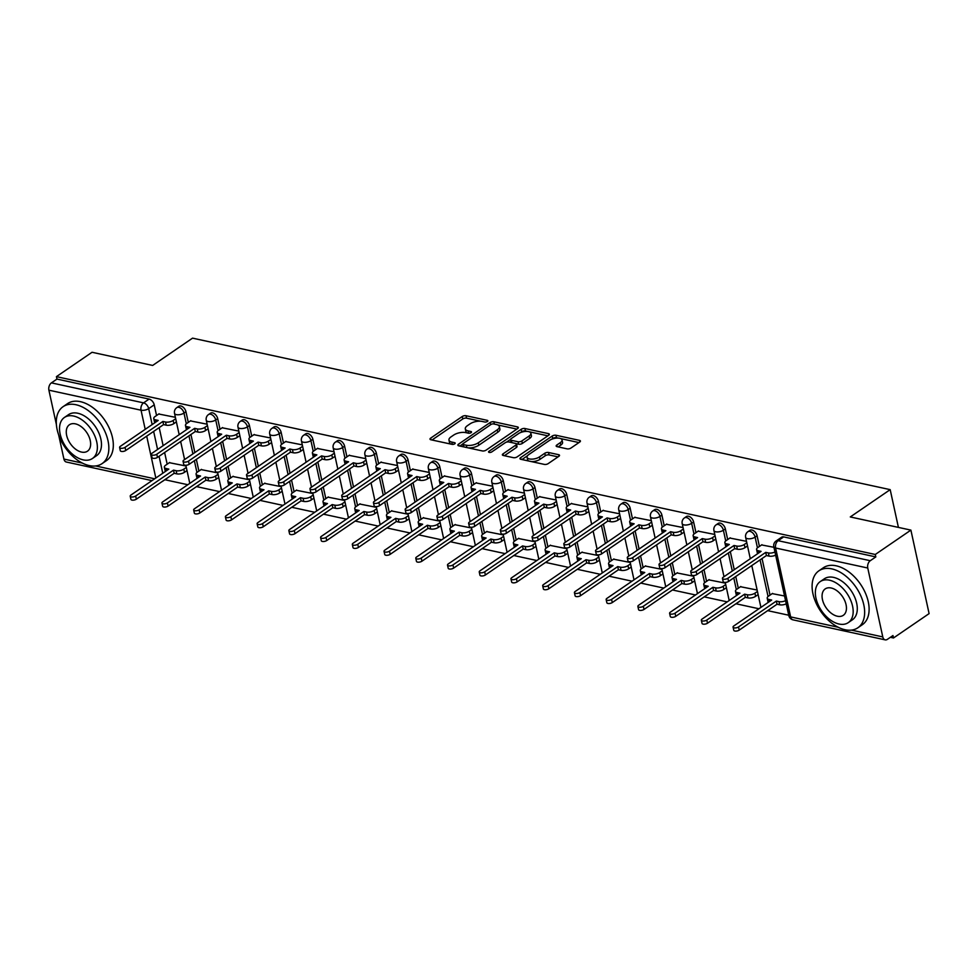 <?xml version="1.0" encoding="UTF-8"?>
<svg xmlns="http://www.w3.org/2000/svg" width="978" height="978" viewBox="0 0 978 978"><rect width="100%" height="100%" fill="white"/><g stroke="black" fill="none" stroke-linecap="round" stroke-linejoin="round"><path stroke-width="1.47" d="M487.399 421.481A1.895 0.819 -12.3 0 0 487.863 420.772A1.895 0.819 -12.3 0 0 487.24 420.344L466.029 415.736A2.714 1.161 -12.3 0 0 462.276 416.494L430.662 438.132A2.714 1.161 -12.3 0 0 430.014 439.146A2.714 1.161 -12.3 0 0 430.895 439.77L452.117 444.367A1.895 0.819 -12.3 0 0 454.733 443.829A1.895 0.819 -12.3 0 0 455.198 443.132A1.895 0.819 -12.3 0 0 454.574 442.692L451.824 442.093A8.668 3.729 -12.3 0 1 448.975 440.1A8.668 3.729 -12.3 0 1 451.054 436.86L453.694 435.063A8.668 3.729 -12.3 0 1 465.699 432.606L468.45 433.193A1.895 0.819 -12.3 0 0 471.066 432.655A1.895 0.819 -12.3 0 0 471.53 431.946A1.895 0.819 -12.3 0 0 470.907 431.518L468.156 430.919A8.668 3.729 -12.3 0 1 465.308 428.914A8.668 3.729 -12.3 0 1 467.386 425.687L470.027 423.877A8.668 3.729 -12.3 0 1 482.032 421.42L484.782 422.019A1.895 0.819 -12.3 0 0 487.399 421.481M567.142 448.853A2.714 1.161 -12.3 0 0 570.895 448.083L579.758 442.019A2.714 1.161 -12.3 0 0 580.406 441.005A2.714 1.161 -12.3 0 0 579.526 440.381L555.969 435.259A2.714 1.161 -12.3 0 0 552.215 436.029L520.602 457.667A2.714 1.161 -12.3 0 0 519.954 458.67A2.714 1.161 -12.3 0 0 520.834 459.293L544.391 464.416A2.714 1.161 -12.3 0 0 548.145 463.645L558.866 456.31A2.714 1.161 -12.3 0 0 559.514 455.308A2.714 1.161 -12.3 0 0 558.621 454.684L548.536 452.496A2.714 1.161 -12.3 0 0 544.783 453.254L539.477 456.897A7.249 3.117 -12.3 0 1 531.934 459.147A7.249 3.117 -12.3 0 1 527.056 457.276A7.249 3.117 -12.3 0 1 528.792 454.574L549.599 440.332A7.249 3.117 -12.3 0 1 557.142 438.083A7.249 3.117 -12.3 0 1 562.032 439.953A7.249 3.117 -12.3 0 1 560.284 442.655L556.812 445.027A2.714 1.161 -12.3 0 0 556.164 446.041A2.714 1.161 -12.3 0 0 557.057 446.665L567.142 448.853M56.431 376.64L92.042 352.276L152.654 365.442L192.544 338.144L890.188 489.648L850.285 516.946L910.897 530.113L875.286 554.477L56.431 376.64L56.968 379.073L51.418 382.875L143.558 402.875A5.526 3.423 55.6 0 1 148.68 408.633L152.152 424.574M517.668 428.535A2.714 1.161 -12.3 0 0 518.328 427.52A2.714 1.161 -12.3 0 0 517.435 426.897L493.878 421.775A2.714 1.161 -12.3 0 0 490.125 422.545L458.511 444.183A2.714 1.161 -12.3 0 0 457.863 445.186A2.714 1.161 -12.3 0 0 458.755 445.809L482.313 450.931A2.714 1.161 -12.3 0 0 486.066 450.161L517.668 428.535M524.917 428.523L548.475 433.633A2.714 1.161 -12.3 0 1 549.367 434.269A2.714 1.161 -12.3 0 1 548.719 435.271L517.105 456.909A2.714 1.161 -12.3 0 1 513.352 457.667L503.267 455.479A2.714 1.161 -12.3 0 1 502.374 454.856A2.714 1.161 -12.3 0 1 503.034 453.853L515.846 445.076A2.714 1.161 -12.3 0 0 516.506 444.061A2.714 1.161 -12.3 0 0 515.614 443.437L508.927 441.983A2.714 1.161 -12.3 0 0 505.174 442.753L491.824 451.885A1.895 0.819 -12.3 0 1 489.856 452.472A1.895 0.819 -12.3 0 1 488.572 451.995A1.895 0.819 -12.3 0 1 489.024 451.286L521.164 429.293A2.714 1.161 -12.3 0 1 524.917 428.523L525.455 430.956L527.924 431.494M910.897 530.113L929.1 613.609L893.501 637.974L890.396 637.301M164.891 479.733L187.825 484.721M196.541 486.604L219.549 491.604M228.265 493.499L251.285 498.499M259.989 500.394L283.009 505.394M291.725 507.276L314.745 512.276M323.449 514.171L346.469 519.171M355.185 521.066L378.193 526.066M386.909 527.949L409.929 532.949M418.645 534.844L441.653 539.844M450.369 541.739L473.389 546.739M482.093 548.634L505.113 553.621M513.829 555.516L536.849 560.516M545.553 562.411L568.573 567.411M577.289 569.306L600.296 574.294M609.013 576.189L632.032 581.189M640.749 583.084L663.756 588.084M672.473 589.978L695.492 594.966M704.197 596.861L727.216 601.861M735.933 603.756L758.952 608.756M767.657 610.651L788.733 615.223M875.286 554.477L875.823 556.91L870.273 560.712A5.526 3.631 102.3 0 0 867.755 568.022L882.779 636.91A5.526 3.631 102.3 0 0 885.188 639.856A5.526 3.631 102.3 0 0 887.413 639.331L892.963 635.541L893.501 637.974M56.968 379.073L149.096 399.085A5.526 3.423 55.6 0 1 154.231 404.831L156.553 415.516M159.194 427.606L163.13 445.662M164.622 452.496L167.177 464.195M151.993 480.626L66.333 462.019A5.526 3.631 -77.7 0 1 63.925 459.073L58.656 434.904M56.382 424.513L48.9 390.185A5.526 3.631 -77.7 0 1 51.418 382.875M207.116 424.207L190.478 420.907M217.739 472.887L201.089 469.587M238.852 431.102L222.202 427.789M249.463 479.782L232.825 476.482M270.576 437.985L253.938 434.684M281.187 486.677L264.549 483.364M302.312 444.88L285.662 441.579M312.923 493.56L296.285 490.259M334.036 451.775L317.398 448.462M344.647 500.455L328.009 497.154M365.76 458.658L349.122 455.357M376.383 507.35L359.745 504.037M397.496 465.552L380.858 462.252M408.107 514.232L391.469 510.932M429.22 472.447L412.582 469.134M439.843 521.127L423.193 517.827M460.956 479.33L444.305 476.029M471.567 528.022L454.929 524.709M492.68 486.225L476.041 482.924M503.291 534.917L486.653 531.604M524.416 493.12L507.765 489.807M535.027 541.8L518.389 538.499M556.14 500.002L539.501 496.702M566.751 548.695L550.113 545.382M587.864 506.897L571.225 503.597M598.487 555.59L581.849 552.277M619.6 513.792L602.961 510.479M630.211 562.472L613.573 559.171M651.324 520.675L634.685 517.374M661.947 569.367L645.297 566.054M683.06 527.57L666.421 524.269M693.671 576.262L677.033 572.949M714.784 534.465L698.145 531.152M725.407 583.145L708.757 579.844M746.52 541.347L729.869 538.047M757.131 590.04L740.493 586.727M773.928 547.301L761.605 544.942M784.539 595.993L772.217 593.622M757.082 535.761L755.114 537.105A5.526 3.423 55.6 0 0 752.045 532.362A5.526 3.423 55.6 0 0 747.925 531.665L749.894 530.32A5.526 3.423 -124.4 0 1 754.014 531.017A5.526 3.423 -124.4 0 1 757.082 535.761L759.417 546.433M762.045 558.536L770.028 595.125M725.358 528.878L723.39 530.223A5.526 3.423 55.6 0 0 720.321 525.467A5.526 3.423 55.6 0 0 716.202 524.783L718.17 523.438A5.526 3.423 -124.4 0 1 722.29 524.122A5.526 3.423 -124.4 0 1 725.358 528.878L727.681 539.55M730.321 551.641L734.258 569.697M735.749 576.531L738.292 588.23M693.622 521.983L691.654 523.328A5.526 3.423 55.6 0 0 688.585 518.584A5.526 3.423 55.6 0 0 684.478 517.888L686.446 516.543A5.526 3.423 -124.4 0 1 690.554 517.24A5.526 3.423 -124.4 0 1 693.622 521.983L695.957 532.655M698.585 544.758L702.522 562.815M704.013 569.648L706.568 581.335M661.898 515.088L659.93 516.433A5.526 3.423 55.6 0 0 656.861 511.69A5.526 3.423 55.6 0 0 652.742 510.993L654.71 509.648A5.526 3.423 -124.4 0 1 658.83 510.345A5.526 3.423 -124.4 0 1 661.898 515.088L664.221 525.761M666.862 537.863L670.798 555.92M672.289 562.753L674.844 574.453M630.162 508.193L628.194 509.55A5.526 3.423 55.6 0 0 625.125 504.795A5.526 3.423 55.6 0 0 621.018 504.11L622.986 502.765A5.526 3.423 -124.4 0 1 627.094 503.45A5.526 3.423 -124.4 0 1 630.162 508.193L632.497 518.878M635.138 530.968L639.074 549.025M640.553 555.859L643.108 567.558M598.438 501.311L596.47 502.655A5.526 3.423 55.6 0 0 593.401 497.912A5.526 3.423 55.6 0 0 589.282 497.215L591.25 495.87A5.526 3.423 -124.4 0 1 595.37 496.567A5.526 3.423 -124.4 0 1 598.438 501.311L600.761 511.983M603.402 524.086L607.338 542.13M608.829 548.976L611.384 560.663M566.714 494.416L564.746 495.76A5.526 3.423 55.6 0 0 561.678 491.017A5.526 3.423 55.6 0 0 557.558 490.32L559.526 488.976A5.526 3.423 -124.4 0 1 563.646 489.672A5.526 3.423 -124.4 0 1 566.714 494.416L569.037 505.088M571.678 517.191L575.614 535.247M577.106 542.081L579.648 553.78M534.978 487.521L533.01 488.878A5.526 3.423 55.6 0 0 529.942 484.122A5.526 3.423 55.6 0 0 525.822 483.438L527.79 482.093A5.526 3.423 -124.4 0 1 531.91 482.777A5.526 3.423 -124.4 0 1 534.978 487.521L537.301 498.205M539.942 510.296L543.878 528.352M545.369 535.186L547.924 546.885M503.254 480.638L501.286 481.983A5.526 3.423 55.6 0 0 498.218 477.24A5.526 3.423 55.6 0 0 494.098 476.543L496.066 475.198A5.526 3.423 -124.4 0 1 500.186 475.883A5.526 3.423 -124.4 0 1 503.254 480.638L505.577 491.311M508.218 503.413L512.154 521.457M513.646 528.291L516.188 539.99M471.518 473.743L469.55 475.088A5.526 3.423 55.6 0 0 466.482 470.345A5.526 3.423 55.6 0 0 462.362 469.648L464.33 468.303A5.526 3.423 -124.4 0 1 468.45 469A5.526 3.423 -124.4 0 1 471.518 473.743L473.853 484.416M476.482 496.518L480.418 514.575M481.909 521.408L484.465 533.108M439.794 466.848L437.826 468.205A5.526 3.423 55.6 0 0 434.758 463.45A5.526 3.423 55.6 0 0 430.638 462.765L432.606 461.408A5.526 3.423 -124.4 0 1 436.726 462.105A5.526 3.423 -124.4 0 1 439.794 466.848L442.117 477.533M444.758 489.623L448.694 507.68M450.186 514.514L452.741 526.213M408.058 459.966L406.09 461.31A5.526 3.423 55.6 0 0 403.022 456.567A5.526 3.423 55.6 0 0 398.914 455.87L400.882 454.525A5.526 3.423 -124.4 0 1 404.99 455.21A5.526 3.423 -124.4 0 1 408.058 459.966L410.393 470.638M413.034 482.741L416.97 500.785M418.45 507.619L421.005 519.318M376.334 453.071L374.366 454.415A5.526 3.423 55.6 0 0 371.298 449.672A5.526 3.423 55.6 0 0 367.178 448.975L369.146 447.631A5.526 3.423 -124.4 0 1 373.266 448.327A5.526 3.423 -124.4 0 1 376.334 453.071L378.657 463.743M381.298 475.846L385.234 493.902M386.726 500.736L389.281 512.435M344.611 446.176L342.642 447.533A5.526 3.423 55.6 0 0 339.574 442.777A5.526 3.423 55.6 0 0 335.454 442.093L337.422 440.736A5.526 3.423 -124.4 0 1 341.542 441.433A5.526 3.423 -124.4 0 1 344.611 446.176L346.933 456.86M349.574 468.951L353.51 487.007M355.002 493.841L357.545 505.54M312.874 439.293L310.906 440.638A5.526 3.423 55.6 0 0 307.838 435.895A5.526 3.423 55.6 0 0 303.718 435.198L305.686 433.853A5.526 3.423 -124.4 0 1 309.806 434.538A5.526 3.423 -124.4 0 1 312.874 439.293L315.197 449.966M317.838 462.068L321.774 480.112M323.266 486.946L325.821 498.646M281.151 432.398L279.182 433.743A5.526 3.423 55.6 0 0 276.114 429A5.526 3.423 55.6 0 0 271.994 428.303L273.962 426.958A5.526 3.423 -124.4 0 1 278.082 427.655A5.526 3.423 -124.4 0 1 281.151 432.398L283.473 443.071M286.114 455.173L290.05 473.23M291.542 480.064L294.085 491.763M249.414 425.503L247.446 426.86A5.526 3.423 55.6 0 0 244.378 422.105A5.526 3.423 55.6 0 0 240.258 421.42L242.226 420.063A5.526 3.423 -124.4 0 1 246.346 420.76A5.526 3.423 -124.4 0 1 249.414 425.503L251.749 436.188M254.378 448.279L258.314 466.335M259.806 473.169L262.361 484.868M217.691 418.621L215.722 419.965A5.526 3.423 55.6 0 0 212.654 415.222A5.526 3.423 55.6 0 0 208.534 414.525L210.502 413.181A5.526 3.423 -124.4 0 1 214.622 413.865A5.526 3.423 -124.4 0 1 217.691 418.621L220.013 429.293M222.654 441.396L226.59 459.44M228.082 466.274L230.625 477.973M185.954 411.726L183.986 413.071A5.526 3.423 55.6 0 0 180.918 408.327A5.526 3.423 55.6 0 0 176.81 407.63L178.778 406.286A5.526 3.423 -124.4 0 1 182.886 406.982A5.526 3.423 -124.4 0 1 185.954 411.726L188.289 422.398M190.918 434.501L194.867 452.557M196.346 459.391L198.901 471.09M890.188 489.648L898.415 527.399M175.392 417.313L158.754 414.012M186.003 466.005L169.365 462.692M769.564 609.343A5.526 3.423 55.6 0 1 769.185 609.673L771.153 608.328A5.526 3.423 -124.4 0 0 771.532 607.998M737.84 602.448A5.526 3.423 55.6 0 1 737.461 602.778L739.429 601.433A5.526 3.423 -124.4 0 0 739.808 601.103M706.104 595.565A5.526 3.423 55.6 0 1 705.725 595.895L707.693 594.551A5.526 3.423 -124.4 0 0 708.072 594.221M674.38 588.67A5.526 3.423 55.6 0 1 674.001 589L675.969 587.656A5.526 3.423 -124.4 0 0 676.348 587.326M642.644 581.776A5.526 3.423 55.6 0 1 642.265 582.106L644.233 580.761A5.526 3.423 -124.4 0 0 644.612 580.431M610.92 574.893A5.526 3.423 55.6 0 1 610.541 575.223L612.509 573.878A5.526 3.423 -124.4 0 0 612.888 573.548M579.184 567.998A5.526 3.423 55.6 0 1 578.817 568.328L580.785 566.983A5.526 3.423 -124.4 0 0 581.152 566.653M547.46 561.103A5.526 3.423 55.6 0 1 547.081 561.433L549.049 560.088A5.526 3.423 -124.4 0 0 549.428 559.758M515.736 554.22A5.526 3.423 55.6 0 1 515.357 554.55L517.325 553.193A5.526 3.423 -124.4 0 0 517.704 552.876M484 547.325A5.526 3.423 55.6 0 1 483.621 547.656L485.589 546.311A5.526 3.423 -124.4 0 0 485.968 545.981M452.276 540.431A5.526 3.423 55.6 0 1 451.897 540.761L453.865 539.416A5.526 3.423 -124.4 0 0 454.244 539.086M420.54 533.548A5.526 3.423 55.6 0 1 420.161 533.878L422.129 532.521A5.526 3.423 -124.4 0 0 422.508 532.191M388.816 526.653A5.526 3.423 55.6 0 1 388.437 526.983L390.405 525.638A5.526 3.423 -124.4 0 0 390.784 525.308M357.08 519.758A5.526 3.423 55.6 0 1 356.701 520.088L358.669 518.743A5.526 3.423 -124.4 0 0 359.048 518.413M325.356 512.875A5.526 3.423 55.6 0 1 324.977 513.206L326.945 511.849A5.526 3.423 -124.4 0 0 327.324 511.518M293.62 505.981A5.526 3.423 55.6 0 1 293.253 506.311L295.222 504.966A5.526 3.423 -124.4 0 0 295.588 504.636M261.896 499.086A5.526 3.423 55.6 0 1 261.517 499.416L263.485 498.071A5.526 3.423 -124.4 0 0 263.864 497.741M230.172 492.203A5.526 3.423 55.6 0 1 229.793 492.533L231.762 491.176A5.526 3.423 -124.4 0 0 232.141 490.846M198.436 485.308A5.526 3.423 55.6 0 1 198.057 485.638L200.025 484.293A5.526 3.423 -124.4 0 0 200.404 483.963M875.823 556.91L783.684 536.898A5.526 3.423 -124.4 0 0 781.63 537.215L776.08 541.005A5.526 3.423 55.6 0 1 778.133 540.7L870.273 560.712M163.13 480.87A5.526 3.423 55.6 0 1 162.751 481.2L168.302 477.398A5.526 3.423 -124.4 0 0 168.681 477.068M465.308 428.914L465.834 431.359A8.668 3.729 -12.3 0 0 467.521 432.997M448.975 440.1L449.501 442.533A8.668 3.729 -12.3 0 0 451.188 444.171M480.638 421.225L466.555 418.168A2.714 1.161 -12.3 0 0 462.802 418.939L432.007 440.002M462.777 444.061L459.856 446.054M516.861 429.085L497.668 424.929M493.609 423.939A1.895 0.819 -12.3 0 0 490.98 424.476L463.242 443.462A1.895 0.819 -12.3 0 0 462.777 444.171A1.895 0.819 -12.3 0 0 463.401 444.611L466.298 445.234A8.668 3.729 -12.3 0 0 478.303 442.777L497.276 429.807A8.668 3.729 -12.3 0 0 499.355 426.567A8.668 3.729 -12.3 0 0 496.506 424.562L493.609 423.939M462.777 444.171L463.315 446.604A1.895 0.819 -12.3 0 0 463.462 446.836M468.23 447.875A8.668 3.729 -12.3 0 0 478.841 445.21L478.303 442.777M499.355 426.567L499.892 429A8.668 3.729 -12.3 0 1 497.802 432.239L478.841 445.21M529.049 431.738L547.9 435.833M504.379 455.724L516.384 447.508A2.714 1.161 -12.3 0 0 517.032 446.494L516.506 444.061M506.421 442.178L510.516 439.379M520.357 432.643L521.702 431.726L521.164 429.293M529.159 435.968A7.249 3.117 -12.3 0 0 530.895 433.266A7.249 3.117 -12.3 0 0 526.005 431.396A7.249 3.117 -12.3 0 0 518.474 433.657L511.139 438.67A2.714 1.161 -12.3 0 0 510.492 439.684A2.714 1.161 -12.3 0 0 511.384 440.308L518.071 441.763A2.714 1.161 -12.3 0 0 521.824 440.992L529.159 435.968L529.685 438.401A7.249 3.117 -12.3 0 0 531.421 435.699L530.895 433.266M510.492 439.684L511.017 442.117A2.714 1.161 -12.3 0 0 511.323 442.508M529.685 438.401L522.35 443.425A2.714 1.161 -12.3 0 1 518.597 444.195L516.201 443.67M525.455 430.956A2.714 1.161 -12.3 0 0 521.702 431.726M562.032 439.953L562.558 442.386A7.249 3.117 -12.3 0 1 560.822 445.088L558.169 446.909M527.056 457.276L527.582 459.709A7.249 3.117 -12.3 0 0 528.915 461.054M531.25 461.555A7.249 3.117 -12.3 0 0 540.003 459.33L539.477 456.897M558.047 456.873L549.074 454.929A2.714 1.161 -12.3 0 0 545.321 455.699L540.003 459.33M558.365 438.107L556.494 437.704A2.714 1.161 -12.3 0 0 552.741 438.462L551.482 439.33M527.533 455.724L521.946 459.538M578.939 442.569L560.7 438.609M187.006 470.577L184.487 472.301A5.526 2.372 167.7 0 1 176.835 473.865L174.194 473.291L173.497 470.137L176.15 470.711A5.526 2.372 -12.3 0 0 183.791 469.147L186.309 467.411M169.707 462.46L165.685 465.21A5.526 2.372 -12.3 0 0 164.365 467.264A5.526 2.372 -12.3 0 0 166.174 468.535L168.827 469.11L130.979 495.015A3.179 1.369 -12.3 0 0 130.221 496.188A3.179 1.369 -12.3 0 0 132.36 497.007A3.179 1.369 -12.3 0 0 135.661 496.029L173.497 470.137M174.194 473.291L136.345 499.183A3.179 1.369 167.7 0 1 133.045 500.174A3.179 1.369 167.7 0 1 130.905 499.355L130.221 496.188M165.698 471.262A5.526 2.372 167.7 0 1 165.05 470.43L164.365 467.264M159.096 413.78L155.074 416.518A5.526 2.372 -12.3 0 0 153.754 418.584A5.526 2.372 -12.3 0 0 155.563 419.855L158.204 420.43L120.367 446.323A3.179 1.369 -12.3 0 0 119.609 447.508A3.179 1.369 -12.3 0 0 121.749 448.327A3.179 1.369 -12.3 0 0 125.05 447.337L162.886 421.445L165.526 422.019A5.526 2.372 -12.3 0 0 173.179 420.454L173.864 423.621A5.526 2.372 167.7 0 1 166.223 425.185L163.583 424.611L125.734 450.503A3.179 1.369 167.7 0 1 122.433 451.494A3.179 1.369 167.7 0 1 120.294 450.675L119.609 447.508M176.382 421.897L173.864 423.621M155.074 422.569A5.526 2.372 167.7 0 1 154.438 421.75L153.754 418.584M175.698 418.731L173.179 420.454M162.886 421.445L163.583 424.611M218.73 477.472L216.211 479.196A5.526 2.372 167.7 0 1 208.571 480.76L205.918 480.186L205.233 477.019L207.874 477.594A5.526 2.372 -12.3 0 0 215.527 476.029L218.045 474.306M201.431 469.354L197.422 472.105A5.526 2.372 -12.3 0 0 196.089 474.159A5.526 2.372 -12.3 0 0 197.911 475.43L200.551 476.005L162.715 501.897A3.179 1.369 -12.3 0 0 161.945 503.083A3.179 1.369 -12.3 0 0 164.084 503.902A3.179 1.369 -12.3 0 0 167.385 502.912L205.233 477.019M205.918 480.186L168.082 506.078A3.179 1.369 167.7 0 1 164.781 507.069A3.179 1.369 167.7 0 1 162.641 506.249L161.945 503.083M197.422 478.144A5.526 2.372 167.7 0 1 196.786 477.325L196.089 474.159M250.466 484.367L247.935 486.09A5.526 2.372 167.7 0 1 240.295 487.655L237.654 487.081L236.957 483.914L239.61 484.489A5.526 2.372 -12.3 0 0 247.251 482.924L249.769 481.2M233.167 476.249L229.145 478.988A5.526 2.372 -12.3 0 0 227.825 481.054A5.526 2.372 -12.3 0 0 229.634 482.325L232.287 482.9L194.439 508.792A3.179 1.369 -12.3 0 0 193.681 509.978A3.179 1.369 -12.3 0 0 195.82 510.797A3.179 1.369 -12.3 0 0 199.121 509.807L236.957 483.914M237.654 487.081L199.805 512.973A3.179 1.369 167.7 0 1 196.505 513.951A3.179 1.369 167.7 0 1 194.365 513.144L193.681 509.978M229.158 485.039A5.526 2.372 167.7 0 1 228.51 484.22L227.825 481.054M190.82 420.662L186.81 423.413A5.526 2.372 -12.3 0 0 185.478 425.479A5.526 2.372 -12.3 0 0 187.299 426.75L189.94 427.325L152.091 453.217A3.179 1.369 -12.3 0 0 151.333 454.403A3.179 1.369 -12.3 0 0 153.473 455.21A3.179 1.369 -12.3 0 0 156.773 454.232L194.622 428.34L197.263 428.914A5.526 2.372 -12.3 0 0 204.903 427.349L205.6 430.516A5.526 2.372 167.7 0 1 197.947 432.08L195.307 431.506L157.47 457.398A3.179 1.369 167.7 0 1 154.169 458.376A3.179 1.369 167.7 0 1 152.018 457.557L151.333 454.403M208.118 428.78L205.6 430.516M186.81 429.464A5.526 2.372 167.7 0 1 186.175 428.633L185.478 425.479M207.422 425.626L204.903 427.349M194.622 428.34L195.307 431.506M222.544 427.557L218.534 430.308A5.526 2.372 -12.3 0 0 217.214 432.362A5.526 2.372 -12.3 0 0 219.023 433.633L221.664 434.208L183.827 460.1A3.179 1.369 -12.3 0 0 183.057 461.286A3.179 1.369 -12.3 0 0 185.209 462.105A3.179 1.369 -12.3 0 0 188.509 461.115L226.346 435.222L228.986 435.797A5.526 2.372 -12.3 0 0 236.639 434.232L237.324 437.398A5.526 2.372 167.7 0 1 229.683 438.963L227.03 438.389L189.194 464.281A3.179 1.369 167.7 0 1 185.893 465.271A3.179 1.369 167.7 0 1 183.754 464.452L183.057 461.286M239.842 435.675L237.324 437.398M218.534 436.347A5.526 2.372 167.7 0 1 217.898 435.528L217.214 432.362M239.158 432.508L236.639 434.232M226.346 435.222L227.03 438.389M89.206 465.577A34.499 21.357 -124.4 0 0 102.054 463.633A34.499 21.357 -124.4 0 0 105.037 431.738A34.499 21.357 -124.4 0 0 75.929 404.721A34.499 21.357 -124.4 0 0 63.081 406.677A34.499 21.357 -124.4 0 0 60.11 438.56A34.499 21.357 -124.4 0 0 89.206 465.577M102.054 463.633L106.529 460.565A34.499 21.357 -124.4 0 0 109.512 428.682A34.499 21.357 -124.4 0 0 80.404 401.665A34.499 21.357 -124.4 0 0 67.555 403.608L63.081 406.677M64.426 417.459L68.533 414.648A24.841 15.379 55.6 0 1 77.788 413.242A24.841 15.379 55.6 0 1 98.741 432.692A24.841 15.379 55.6 0 1 96.602 455.65L92.482 458.474A24.841 15.379 -124.4 0 0 94.621 435.516A24.841 15.379 -124.4 0 0 73.68 416.053A24.841 15.379 -124.4 0 0 64.426 417.459A24.841 15.379 -124.4 0 0 62.274 440.418A24.841 15.379 -124.4 0 0 83.228 459.88A24.841 15.379 -124.4 0 0 92.482 458.474M75.379 423.853A16.015 9.914 -124.4 0 0 69.414 424.758A16.015 9.914 -124.4 0 0 68.032 439.55A16.015 9.914 -124.4 0 0 81.529 452.08A16.015 9.914 -124.4 0 0 87.494 451.176A16.015 9.914 -124.4 0 0 88.876 436.384A16.015 9.914 -124.4 0 0 75.379 423.853M845.004 629.722A34.499 21.357 -124.4 0 0 857.865 627.778A34.499 21.357 -124.4 0 0 860.836 595.883A34.499 21.357 -124.4 0 0 831.74 568.866A34.499 21.357 -124.4 0 0 818.892 570.822A34.499 21.357 -124.4 0 0 815.909 602.705A34.499 21.357 -124.4 0 0 845.004 629.722M857.865 627.778L862.327 624.71A34.499 21.357 -124.4 0 0 865.31 592.827A34.499 21.357 -124.4 0 0 836.214 565.81A34.499 21.357 -124.4 0 0 823.366 567.753L818.892 570.822M820.224 581.604L824.344 578.793A24.841 15.379 55.6 0 1 833.598 577.387A24.841 15.379 55.6 0 1 854.552 596.837A24.841 15.379 55.6 0 1 852.4 619.795L848.293 622.619A24.841 15.379 -124.4 0 0 850.432 599.661A24.841 15.379 -124.4 0 0 829.478 580.198A24.841 15.379 -124.4 0 0 820.224 581.604A24.841 15.379 -124.4 0 0 818.085 604.563A24.841 15.379 -124.4 0 0 839.038 624.025A24.841 15.379 -124.4 0 0 848.293 622.619M831.178 587.998A16.015 9.914 -124.4 0 0 825.212 588.903A16.015 9.914 -124.4 0 0 823.831 603.695A16.015 9.914 -124.4 0 0 837.339 616.226A16.015 9.914 -124.4 0 0 843.305 615.321A16.015 9.914 -124.4 0 0 844.686 600.529A16.015 9.914 -124.4 0 0 831.178 587.998M282.19 491.249L279.671 492.973A5.526 2.372 167.7 0 1 272.018 494.538L269.378 493.963L268.693 490.809L271.334 491.384A5.526 2.372 -12.3 0 0 278.974 489.819L281.505 488.083M264.891 483.132L260.882 485.883A5.526 2.372 -12.3 0 0 259.549 487.936A5.526 2.372 -12.3 0 0 261.37 489.208L264.011 489.782L226.175 515.687A3.179 1.369 -12.3 0 0 225.405 516.861A3.179 1.369 -12.3 0 0 227.544 517.68A3.179 1.369 -12.3 0 0 230.845 516.702L268.693 490.809M269.378 493.963L231.541 519.868A3.179 1.369 167.7 0 1 228.241 520.846A3.179 1.369 167.7 0 1 226.101 520.027L225.405 516.861M260.882 491.934A5.526 2.372 167.7 0 1 260.246 491.103L259.549 487.936M313.926 498.144L311.395 499.868A5.526 2.372 167.7 0 1 303.755 501.433L301.114 500.858L300.417 497.692L303.058 498.267A5.526 2.372 -12.3 0 0 310.711 496.702L313.229 494.978M296.627 490.027L292.605 492.778A5.526 2.372 -12.3 0 0 291.285 494.831A5.526 2.372 -12.3 0 0 293.094 496.103L295.747 496.677L257.899 522.57A3.179 1.369 -12.3 0 0 257.141 523.756A3.179 1.369 -12.3 0 0 259.28 524.575A3.179 1.369 -12.3 0 0 262.581 523.585L300.417 497.692M301.114 500.858L263.265 526.751A3.179 1.369 167.7 0 1 259.965 527.741A3.179 1.369 167.7 0 1 257.825 526.922L257.141 523.756M292.618 498.817A5.526 2.372 167.7 0 1 291.97 497.998L291.285 494.831M345.65 505.039L343.131 506.763A5.526 2.372 167.7 0 1 335.478 508.328L332.838 507.753L332.153 504.587L334.794 505.161A5.526 2.372 -12.3 0 0 342.434 503.597L344.965 501.873M328.351 496.922L324.341 499.66A5.526 2.372 -12.3 0 0 323.009 501.726A5.526 2.372 -12.3 0 0 324.83 502.998L327.471 503.572L289.622 529.465A3.179 1.369 -12.3 0 0 288.865 530.651A3.179 1.369 -12.3 0 0 291.004 531.47A3.179 1.369 -12.3 0 0 294.305 530.479L332.153 504.587M332.838 507.753L295.001 533.646A3.179 1.369 167.7 0 1 291.701 534.636A3.179 1.369 167.7 0 1 289.561 533.817L288.865 530.651M324.341 505.712A5.526 2.372 167.7 0 1 323.706 504.892L323.009 501.726M254.28 434.452L250.258 437.19A5.526 2.372 -12.3 0 0 248.938 439.256A5.526 2.372 -12.3 0 0 250.747 440.528L253.4 441.102L215.551 466.995A3.179 1.369 -12.3 0 0 214.793 468.181A3.179 1.369 -12.3 0 0 216.933 469A3.179 1.369 -12.3 0 0 220.233 468.01L258.07 442.117L260.723 442.692A5.526 2.372 -12.3 0 0 268.363 441.127L269.06 444.293A5.526 2.372 167.7 0 1 261.407 445.858L258.767 445.283L220.918 471.176A3.179 1.369 167.7 0 1 217.617 472.166A3.179 1.369 167.7 0 1 215.478 471.347L214.793 468.181M271.578 442.569L269.06 444.293M250.27 443.242A5.526 2.372 167.7 0 1 249.622 442.423L248.938 439.256M270.882 439.403L268.363 441.127M258.07 442.117L258.767 445.283M286.004 441.335L281.994 444.085A5.526 2.372 -12.3 0 0 280.662 446.151A5.526 2.372 -12.3 0 0 282.483 447.423L285.124 447.997L247.287 473.89A3.179 1.369 -12.3 0 0 246.517 475.076A3.179 1.369 -12.3 0 0 248.656 475.883A3.179 1.369 -12.3 0 0 251.957 474.905L289.806 449.012L292.446 449.587A5.526 2.372 -12.3 0 0 300.099 448.022L300.784 451.188A5.526 2.372 167.7 0 1 293.143 452.753L290.49 452.178L252.654 478.071A3.179 1.369 167.7 0 1 249.353 479.049A3.179 1.369 167.7 0 1 247.214 478.23L246.517 475.076M303.302 449.452L300.784 451.188M281.994 450.137A5.526 2.372 167.7 0 1 281.358 449.305L280.662 446.151M302.618 446.298L300.099 448.022M289.806 449.012L290.49 452.178M317.74 448.23L313.718 450.98A5.526 2.372 -12.3 0 0 312.398 453.034A5.526 2.372 -12.3 0 0 314.207 454.305L316.86 454.88L279.011 480.773A3.179 1.369 -12.3 0 0 278.253 481.958A3.179 1.369 -12.3 0 0 280.393 482.777A3.179 1.369 -12.3 0 0 283.693 481.787L321.53 455.895L324.183 456.469A5.526 2.372 -12.3 0 0 331.823 454.904L332.508 458.071A5.526 2.372 167.7 0 1 324.867 459.636L322.227 459.061L284.378 484.954A3.179 1.369 167.7 0 1 281.077 485.944A3.179 1.369 167.7 0 1 278.938 485.125L278.253 481.958M335.038 456.347L332.508 458.071M313.73 457.019A5.526 2.372 167.7 0 1 313.082 456.2L312.398 453.034M334.342 453.181L331.823 454.904M321.53 455.895L322.227 459.061M377.374 511.922L374.855 513.646A5.526 2.372 167.7 0 1 367.215 515.21L364.562 514.636L363.877 511.482L366.518 512.056A5.526 2.372 -12.3 0 0 374.171 510.492L376.689 508.756M360.075 503.804L356.065 506.555A5.526 2.372 -12.3 0 0 354.745 508.609A5.526 2.372 -12.3 0 0 356.554 509.893L359.195 510.455L321.359 536.36A3.179 1.369 -12.3 0 0 320.601 537.533A3.179 1.369 -12.3 0 0 322.74 538.352A3.179 1.369 -12.3 0 0 326.041 537.374L363.877 511.482M364.562 514.636L326.725 540.541A3.179 1.369 167.7 0 1 323.425 541.519A3.179 1.369 167.7 0 1 321.285 540.7L320.601 537.533M356.065 512.606A5.526 2.372 167.7 0 1 355.43 511.775L354.745 508.609M349.464 455.125L345.454 457.863A5.526 2.372 -12.3 0 0 344.122 459.929A5.526 2.372 -12.3 0 0 345.943 461.2L348.584 461.775L310.747 487.667A3.179 1.369 -12.3 0 0 309.977 488.853A3.179 1.369 -12.3 0 0 312.116 489.672A3.179 1.369 -12.3 0 0 315.417 488.682L353.266 462.79L355.906 463.364A5.526 2.372 -12.3 0 0 363.547 461.799L364.244 464.966A5.526 2.372 167.7 0 1 356.591 466.53L353.95 465.956L316.114 491.848A3.179 1.369 167.7 0 1 312.813 492.839A3.179 1.369 167.7 0 1 310.674 492.02L309.977 488.853M366.762 463.242L364.244 464.966M345.454 463.914A5.526 2.372 167.7 0 1 344.818 463.095L344.122 459.929M366.078 460.076L363.547 461.799M353.266 462.79L353.95 465.956M409.11 518.817L406.591 520.54A5.526 2.372 167.7 0 1 398.938 522.105L396.298 521.531L395.601 518.364L398.254 518.939A5.526 2.372 -12.3 0 0 405.894 517.374L408.413 515.65M391.811 510.699L387.789 513.45A5.526 2.372 -12.3 0 0 386.469 515.504A5.526 2.372 -12.3 0 0 388.29 516.775L390.931 517.35L353.082 543.242A3.179 1.369 -12.3 0 0 352.324 544.428A3.179 1.369 -12.3 0 0 354.464 545.247A3.179 1.369 -12.3 0 0 357.765 544.257L395.601 518.364M396.298 521.531L358.449 547.423A3.179 1.369 167.7 0 1 355.148 548.413A3.179 1.369 167.7 0 1 353.009 547.594L352.324 544.428M387.801 519.489A5.526 2.372 167.7 0 1 387.154 518.67L386.469 515.504M381.2 462.007L377.178 464.758A5.526 2.372 -12.3 0 0 375.858 466.824A5.526 2.372 -12.3 0 0 377.667 468.095L380.308 468.67L342.471 494.562A3.179 1.369 -12.3 0 0 341.713 495.748A3.179 1.369 -12.3 0 0 343.853 496.555A3.179 1.369 -12.3 0 0 347.153 495.577L384.99 469.684L387.63 470.259A5.526 2.372 -12.3 0 0 395.283 468.694L395.968 471.861A5.526 2.372 167.7 0 1 388.327 473.425L385.687 472.851L347.838 498.743A3.179 1.369 167.7 0 1 344.537 499.721A3.179 1.369 167.7 0 1 342.398 498.902L341.713 495.748M398.498 470.125L395.968 471.861M377.19 470.809A5.526 2.372 167.7 0 1 376.542 469.978L375.858 466.824M397.801 466.971L395.283 468.694M384.99 469.684L385.687 472.851M440.834 525.712L438.315 527.435A5.526 2.372 167.7 0 1 430.675 529L428.022 528.426L427.337 525.259L429.978 525.834A5.526 2.372 -12.3 0 0 437.631 524.269L440.149 522.545M423.535 517.594L419.525 520.333A5.526 2.372 -12.3 0 0 418.193 522.399A5.526 2.372 -12.3 0 0 420.014 523.67L422.655 524.245L384.819 550.137A3.179 1.369 -12.3 0 0 384.048 551.323A3.179 1.369 -12.3 0 0 386.188 552.142A3.179 1.369 -12.3 0 0 389.488 551.152L427.337 525.259M428.022 528.426L390.185 554.318A3.179 1.369 167.7 0 1 386.885 555.308A3.179 1.369 167.7 0 1 384.745 554.489L384.048 551.323M419.525 526.384A5.526 2.372 167.7 0 1 418.89 525.565L418.193 522.399M412.924 468.902L408.914 471.653A5.526 2.372 -12.3 0 0 407.581 473.707A5.526 2.372 -12.3 0 0 409.403 474.978L412.044 475.552L374.195 501.445A3.179 1.369 -12.3 0 0 373.437 502.631A3.179 1.369 -12.3 0 0 375.576 503.45A3.179 1.369 -12.3 0 0 378.877 502.472L416.726 476.567L419.366 477.142A5.526 2.372 -12.3 0 0 427.007 475.577L427.704 478.743A5.526 2.372 167.7 0 1 420.051 480.308L417.41 479.733L379.574 505.626A3.179 1.369 167.7 0 1 376.273 506.616A3.179 1.369 167.7 0 1 374.134 505.797L373.437 502.631M430.222 477.019L427.704 478.743M408.914 477.692A5.526 2.372 167.7 0 1 408.278 476.873L407.581 473.707M429.538 473.853L427.007 475.577M416.726 476.567L417.41 479.733M472.57 532.594L470.051 534.318A5.526 2.372 167.7 0 1 462.398 535.883L459.758 535.308L459.061 532.154L461.714 532.729A5.526 2.372 -12.3 0 0 469.354 531.164L471.873 529.428M455.271 524.477L451.249 527.228A5.526 2.372 -12.3 0 0 449.929 529.281A5.526 2.372 -12.3 0 0 451.738 530.565L454.391 531.14L416.542 557.032A3.179 1.369 -12.3 0 0 415.784 558.206A3.179 1.369 -12.3 0 0 417.924 559.025A3.179 1.369 -12.3 0 0 421.225 558.047L459.061 532.154M459.758 535.308L421.909 561.213A3.179 1.369 167.7 0 1 418.608 562.191A3.179 1.369 167.7 0 1 416.469 561.372L415.784 558.206M451.261 533.279A5.526 2.372 167.7 0 1 450.613 532.448L449.929 529.281M444.648 475.797L440.638 478.535A5.526 2.372 -12.3 0 0 439.318 480.601A5.526 2.372 -12.3 0 0 441.127 481.873L443.767 482.447L405.931 508.34A3.179 1.369 -12.3 0 0 405.173 509.526A3.179 1.369 -12.3 0 0 407.313 510.345A3.179 1.369 -12.3 0 0 410.613 509.355L448.45 483.462L451.09 484.037A5.526 2.372 -12.3 0 0 458.743 482.472L459.428 485.638A5.526 2.372 167.7 0 1 451.787 487.203L449.134 486.628L411.298 512.521A3.179 1.369 167.7 0 1 407.997 513.511A3.179 1.369 167.7 0 1 405.858 512.692L405.173 509.526M461.946 483.914L459.428 485.638M440.638 484.587A5.526 2.372 167.7 0 1 440.002 483.768L439.318 480.601M461.261 480.748L458.743 482.472M448.45 483.462L449.134 486.628M504.293 539.489L501.775 541.213A5.526 2.372 167.7 0 1 494.122 542.778L491.482 542.203L490.797 539.037L493.438 539.611A5.526 2.372 -12.3 0 0 501.091 538.047L503.609 536.323M486.995 531.372L482.985 534.122A5.526 2.372 -12.3 0 0 481.653 536.176A5.526 2.372 -12.3 0 0 483.474 537.448L486.115 538.022L448.279 563.915A3.179 1.369 -12.3 0 0 447.508 565.101A3.179 1.369 -12.3 0 0 449.648 565.92A3.179 1.369 -12.3 0 0 452.948 564.929L490.797 539.037M491.482 542.203L453.645 568.096A3.179 1.369 167.7 0 1 450.345 569.086A3.179 1.369 167.7 0 1 448.205 568.267L447.508 565.101M482.985 540.162A5.526 2.372 167.7 0 1 482.35 539.343L481.653 536.176M536.03 546.384L533.499 548.108A5.526 2.372 167.7 0 1 525.858 549.673L523.218 549.098L522.521 545.932L525.162 546.506A5.526 2.372 -12.3 0 0 532.814 544.942L535.333 543.218M518.731 538.267L514.709 541.005A5.526 2.372 -12.3 0 0 513.389 543.071A5.526 2.372 -12.3 0 0 515.198 544.343L517.851 544.917L480.002 570.81A3.179 1.369 -12.3 0 0 479.244 571.996A3.179 1.369 -12.3 0 0 481.384 572.815A3.179 1.369 -12.3 0 0 484.685 571.824L522.521 545.932M523.218 549.098L485.369 574.991A3.179 1.369 167.7 0 1 482.068 575.981A3.179 1.369 167.7 0 1 479.929 575.162L479.244 571.996M514.721 547.057A5.526 2.372 167.7 0 1 514.073 546.237L513.389 543.071M567.753 553.267L565.235 554.991A5.526 2.372 167.7 0 1 557.582 556.555L554.942 555.993L554.257 552.827L556.898 553.401A5.526 2.372 -12.3 0 0 564.538 551.836L567.069 550.113M550.455 545.149L546.445 547.9A5.526 2.372 -12.3 0 0 545.113 549.954A5.526 2.372 -12.3 0 0 546.934 551.237L549.575 551.812L511.738 577.705A3.179 1.369 -12.3 0 0 510.968 578.878A3.179 1.369 -12.3 0 0 513.108 579.697A3.179 1.369 -12.3 0 0 516.408 578.719L554.257 552.827M554.942 555.993L517.105 581.886A3.179 1.369 167.7 0 1 513.805 582.864A3.179 1.369 167.7 0 1 511.665 582.044L510.968 578.878M546.445 553.951A5.526 2.372 167.7 0 1 545.81 553.12L545.113 549.954M599.477 560.162L596.959 561.885A5.526 2.372 167.7 0 1 589.318 563.45L586.678 562.876L585.981 559.709L588.622 560.284A5.526 2.372 -12.3 0 0 596.274 558.719L598.793 556.995M582.179 552.044L578.169 554.795A5.526 2.372 -12.3 0 0 576.849 556.849A5.526 2.372 -12.3 0 0 578.658 558.12L581.299 558.695L543.462 584.587A3.179 1.369 -12.3 0 0 542.704 585.773A3.179 1.369 -12.3 0 0 544.844 586.592A3.179 1.369 -12.3 0 0 548.145 585.602L585.981 559.709M586.678 562.876L548.829 588.768A3.179 1.369 167.7 0 1 545.528 589.758A3.179 1.369 167.7 0 1 543.389 588.939L542.704 585.773M578.169 560.834A5.526 2.372 167.7 0 1 577.533 560.015L576.849 556.849M631.213 567.057L628.695 568.78A5.526 2.372 167.7 0 1 621.042 570.345L618.402 569.771L617.717 566.604L620.358 567.179A5.526 2.372 -12.3 0 0 627.998 565.614L630.517 563.89M613.915 558.939L609.905 561.678A5.526 2.372 -12.3 0 0 608.573 563.744A5.526 2.372 -12.3 0 0 610.394 565.015L613.035 565.59L575.186 591.482A3.179 1.369 -12.3 0 0 574.428 592.668A3.179 1.369 -12.3 0 0 576.568 593.487A3.179 1.369 -12.3 0 0 579.868 592.497L617.717 566.604M618.402 569.771L580.565 595.663A3.179 1.369 167.7 0 1 577.252 596.653A3.179 1.369 167.7 0 1 575.113 595.834L574.428 592.668M609.905 567.729A5.526 2.372 167.7 0 1 609.257 566.91L608.573 563.744M662.937 573.939L660.419 575.663A5.526 2.372 167.7 0 1 652.778 577.228L650.125 576.665L649.441 573.499L652.081 574.074A5.526 2.372 -12.3 0 0 659.734 572.509L662.253 570.785M645.639 565.822L641.629 568.573A5.526 2.372 -12.3 0 0 640.297 570.626A5.526 2.372 -12.3 0 0 642.118 571.91L644.759 572.485L606.922 598.377A3.179 1.369 -12.3 0 0 606.152 599.551A3.179 1.369 -12.3 0 0 608.292 600.37A3.179 1.369 -12.3 0 0 611.592 599.392L649.441 573.499M650.125 576.665L612.289 602.558A3.179 1.369 167.7 0 1 608.988 603.536A3.179 1.369 167.7 0 1 606.849 602.717L606.152 599.551M641.629 574.624A5.526 2.372 167.7 0 1 640.993 573.793L640.297 570.626M476.384 482.68L472.362 485.43A5.526 2.372 -12.3 0 0 471.041 487.496A5.526 2.372 -12.3 0 0 472.851 488.768L475.504 489.342L437.655 515.235A3.179 1.369 -12.3 0 0 436.897 516.421A3.179 1.369 -12.3 0 0 439.036 517.24A3.179 1.369 -12.3 0 0 442.337 516.25L480.174 490.357L482.826 490.932A5.526 2.372 -12.3 0 0 490.467 489.367L491.164 492.533A5.526 2.372 167.7 0 1 483.511 494.098L480.87 493.523L443.022 519.416A3.179 1.369 167.7 0 1 439.721 520.394A3.179 1.369 167.7 0 1 437.582 519.575L436.897 516.421M493.682 490.809L491.164 492.533M472.374 491.482A5.526 2.372 167.7 0 1 471.726 490.65L471.041 487.496M492.985 487.643L490.467 489.367M480.174 490.357L480.87 493.523M508.108 489.575L504.098 492.325A5.526 2.372 -12.3 0 0 502.765 494.379A5.526 2.372 -12.3 0 0 504.587 495.65L507.227 496.225L469.391 522.118A3.179 1.369 -12.3 0 0 468.621 523.303A3.179 1.369 -12.3 0 0 470.76 524.122A3.179 1.369 -12.3 0 0 474.061 523.144L511.91 497.24L514.55 497.814A5.526 2.372 -12.3 0 0 522.203 496.249L522.888 499.416A5.526 2.372 167.7 0 1 515.247 500.981L512.594 500.406L474.758 526.298A3.179 1.369 167.7 0 1 471.457 527.289A3.179 1.369 167.7 0 1 469.318 526.47L468.621 523.303M525.406 497.692L522.888 499.416M504.098 498.364A5.526 2.372 167.7 0 1 503.462 497.545L502.765 494.379M524.721 494.526L522.203 496.249M511.91 497.24L512.594 500.406M539.844 496.469L535.822 499.22A5.526 2.372 -12.3 0 0 534.501 501.274A5.526 2.372 -12.3 0 0 536.311 502.545L538.964 503.12L501.115 529.012A3.179 1.369 -12.3 0 0 500.357 530.198A3.179 1.369 -12.3 0 0 502.496 531.017A3.179 1.369 -12.3 0 0 505.797 530.027L543.634 504.135L546.286 504.709A5.526 2.372 -12.3 0 0 553.927 503.144L554.612 506.311A5.526 2.372 167.7 0 1 546.971 507.875L544.33 507.301L506.482 533.193A3.179 1.369 167.7 0 1 503.181 534.184A3.179 1.369 167.7 0 1 501.042 533.365L500.357 530.198M557.142 504.587L554.612 506.311M535.834 505.259A5.526 2.372 167.7 0 1 535.186 504.44L534.501 501.274M556.445 501.421L553.927 503.144M543.634 504.135L544.33 507.301M571.568 503.352L567.558 506.103A5.526 2.372 -12.3 0 0 566.225 508.169A5.526 2.372 -12.3 0 0 568.047 509.44L570.687 510.015L532.851 535.907A3.179 1.369 -12.3 0 0 532.081 537.093A3.179 1.369 -12.3 0 0 534.22 537.912A3.179 1.369 -12.3 0 0 537.521 536.922L575.37 511.029L578.01 511.604A5.526 2.372 -12.3 0 0 585.651 510.039L586.348 513.206A5.526 2.372 167.7 0 1 578.695 514.77L576.054 514.196L538.218 540.088A3.179 1.369 167.7 0 1 534.917 541.066A3.179 1.369 167.7 0 1 532.778 540.259L532.081 537.093M588.866 511.482L586.348 513.206M567.558 512.154A5.526 2.372 167.7 0 1 566.922 511.335L566.225 508.169M588.181 508.315L585.651 510.039M575.37 511.029L576.054 514.196M603.304 510.247L599.282 512.998A5.526 2.372 -12.3 0 0 597.961 515.051A5.526 2.372 -12.3 0 0 599.771 516.323L602.424 516.897L564.575 542.79A3.179 1.369 -12.3 0 0 563.817 543.976A3.179 1.369 -12.3 0 0 565.956 544.795A3.179 1.369 -12.3 0 0 569.257 543.817L607.093 517.912L609.734 518.487A5.526 2.372 -12.3 0 0 617.387 516.922L618.072 520.088A5.526 2.372 167.7 0 1 610.431 521.653L607.79 521.078L569.942 546.971A3.179 1.369 167.7 0 1 566.641 547.961A3.179 1.369 167.7 0 1 564.502 547.142L563.817 543.976M620.602 518.364L618.072 520.088M599.294 519.049A5.526 2.372 167.7 0 1 598.646 518.218L597.961 515.051M619.905 515.198L617.387 516.922M607.093 517.912L607.79 521.078M635.028 517.142L631.018 519.893A5.526 2.372 -12.3 0 0 629.685 521.946A5.526 2.372 -12.3 0 0 631.507 523.218L634.147 523.792L596.311 549.685A3.179 1.369 -12.3 0 0 595.541 550.871A3.179 1.369 -12.3 0 0 597.68 551.69A3.179 1.369 -12.3 0 0 600.981 550.7L638.83 524.807L641.47 525.382A5.526 2.372 -12.3 0 0 649.111 523.817L649.808 526.983A5.526 2.372 167.7 0 1 642.155 528.548L639.514 527.973L601.678 553.866A3.179 1.369 167.7 0 1 598.377 554.856A3.179 1.369 167.7 0 1 596.238 554.037L595.541 550.871M652.326 525.259L649.808 526.983M631.018 525.932A5.526 2.372 167.7 0 1 630.382 525.113L629.685 521.946M651.641 522.093L649.111 523.817M638.83 524.807L639.514 527.973M694.673 580.834L692.155 582.558A5.526 2.372 167.7 0 1 684.502 584.123L681.862 583.548L681.165 580.382L683.818 580.956A5.526 2.372 -12.3 0 0 691.458 579.392L693.977 577.668M677.375 572.717L673.353 575.467A5.526 2.372 -12.3 0 0 672.033 577.521A5.526 2.372 -12.3 0 0 673.842 578.793L676.495 579.367L638.646 605.26A3.179 1.369 -12.3 0 0 637.888 606.446A3.179 1.369 -12.3 0 0 640.028 607.265A3.179 1.369 -12.3 0 0 643.328 606.274L681.165 580.382M681.862 583.548L644.013 609.441A3.179 1.369 167.7 0 1 640.712 610.431A3.179 1.369 167.7 0 1 638.573 609.612L637.888 606.446M673.365 581.507A5.526 2.372 167.7 0 1 672.717 580.688L672.033 577.521M666.751 524.025L662.742 526.775A5.526 2.372 -12.3 0 0 661.421 528.841A5.526 2.372 -12.3 0 0 663.231 530.113L665.871 530.687L628.035 556.58A3.179 1.369 -12.3 0 0 627.277 557.766A3.179 1.369 -12.3 0 0 629.416 558.585A3.179 1.369 -12.3 0 0 632.717 557.594L670.553 531.702L673.194 532.276A5.526 2.372 -12.3 0 0 680.847 530.712L681.532 533.878A5.526 2.372 167.7 0 1 673.891 535.443L671.238 534.868L633.402 560.761A3.179 1.369 167.7 0 1 630.101 561.739A3.179 1.369 167.7 0 1 627.962 560.932L627.277 557.766M684.05 532.154L681.532 533.878M662.742 532.827A5.526 2.372 167.7 0 1 662.106 532.008L661.421 528.841M683.365 528.988L680.847 530.712M670.553 531.702L671.238 534.868M726.397 587.729L723.879 589.453A5.526 2.372 167.7 0 1 716.238 591.018L713.585 590.443L712.901 587.277L715.541 587.851A5.526 2.372 -12.3 0 0 723.194 586.287L725.713 584.563M709.099 579.612L705.089 582.35A5.526 2.372 -12.3 0 0 703.757 584.416A5.526 2.372 -12.3 0 0 705.578 585.688L708.219 586.262L670.382 612.155A3.179 1.369 -12.3 0 0 669.612 613.34A3.179 1.369 -12.3 0 0 671.752 614.16A3.179 1.369 -12.3 0 0 675.052 613.169L712.901 587.277M713.585 590.443L675.749 616.336A3.179 1.369 167.7 0 1 672.448 617.326A3.179 1.369 167.7 0 1 670.309 616.507L669.612 613.34M705.089 588.401A5.526 2.372 167.7 0 1 704.453 587.582L703.757 584.416M698.488 530.92L694.466 533.67A5.526 2.372 -12.3 0 0 693.145 535.724A5.526 2.372 -12.3 0 0 694.967 536.995L697.607 537.57L659.759 563.462A3.179 1.369 -12.3 0 0 659.001 564.648A3.179 1.369 -12.3 0 0 661.14 565.467A3.179 1.369 -12.3 0 0 664.441 564.489L702.277 538.597L704.93 539.159A5.526 2.372 -12.3 0 0 712.571 537.594L713.268 540.761A5.526 2.372 167.7 0 1 705.615 542.325L702.974 541.751L665.126 567.643A3.179 1.369 167.7 0 1 661.825 568.634A3.179 1.369 167.7 0 1 659.685 567.815L659.001 564.648M715.786 539.037L713.268 540.761M694.478 539.722A5.526 2.372 167.7 0 1 693.83 538.89L693.145 535.724M715.089 535.871L712.571 537.594M702.277 538.597L702.974 541.751M758.133 594.612L755.603 596.336A5.526 2.372 167.7 0 1 747.962 597.913L745.322 597.338L744.625 594.172L747.278 594.746A5.526 2.372 -12.3 0 0 754.918 593.181L757.437 591.458M740.835 586.494L736.813 589.245A5.526 2.372 -12.3 0 0 735.493 591.311A5.526 2.372 -12.3 0 0 737.302 592.582L739.955 593.157L702.106 619.05A3.179 1.369 -12.3 0 0 701.348 620.235A3.179 1.369 -12.3 0 0 703.488 621.042A3.179 1.369 -12.3 0 0 706.788 620.064L744.625 594.172M745.322 597.338L707.473 623.231A3.179 1.369 167.7 0 1 704.172 624.208A3.179 1.369 167.7 0 1 702.033 623.389L701.348 620.235M736.825 595.296A5.526 2.372 167.7 0 1 736.177 594.465L735.493 591.311M730.211 537.814L726.202 540.565A5.526 2.372 -12.3 0 0 724.869 542.619A5.526 2.372 -12.3 0 0 726.691 543.89L729.331 544.465L691.495 570.357A3.179 1.369 -12.3 0 0 690.725 571.543A3.179 1.369 -12.3 0 0 692.864 572.362A3.179 1.369 -12.3 0 0 696.165 571.372L734.013 545.479L736.654 546.054A5.526 2.372 -12.3 0 0 744.307 544.489L744.991 547.656A5.526 2.372 167.7 0 1 737.351 549.22L734.698 548.646L696.862 574.538A3.179 1.369 167.7 0 1 693.561 575.529A3.179 1.369 167.7 0 1 691.422 574.709L690.725 571.543M747.51 545.932L744.991 547.656M726.202 546.604A5.526 2.372 167.7 0 1 725.566 545.785L724.869 542.619M746.825 542.766L744.307 544.489M734.013 545.479L734.698 548.646M786.251 603.842A5.526 2.372 167.7 0 1 779.686 604.795L777.045 604.221L776.361 601.054L779.001 601.629A5.526 2.372 -12.3 0 0 785.566 600.675M772.559 593.389L768.549 596.14A5.526 2.372 -12.3 0 0 767.217 598.194A5.526 2.372 -12.3 0 0 769.038 599.465L771.679 600.04L733.842 625.932A3.179 1.369 -12.3 0 0 733.072 627.118A3.179 1.369 -12.3 0 0 735.211 627.937A3.179 1.369 -12.3 0 0 738.512 626.947L776.361 601.054M777.045 604.221L739.209 630.113A3.179 1.369 167.7 0 1 735.908 631.103A3.179 1.369 167.7 0 1 733.769 630.284L733.072 627.118M768.549 602.179A5.526 2.372 167.7 0 1 767.913 601.36L767.217 598.194M761.948 544.709L757.926 547.448A5.526 2.372 -12.3 0 0 756.605 549.514A5.526 2.372 -12.3 0 0 758.415 550.785L761.067 551.36L723.219 577.252A3.179 1.369 -12.3 0 0 722.461 578.438A3.179 1.369 -12.3 0 0 724.6 579.257A3.179 1.369 -12.3 0 0 727.901 578.267L765.737 552.374L768.39 552.949A5.526 2.372 -12.3 0 0 774.955 551.995M775.64 555.162A5.526 2.372 167.7 0 1 769.075 556.115L766.434 555.541L728.586 581.433A3.179 1.369 167.7 0 1 725.285 582.411A3.179 1.369 167.7 0 1 723.145 581.604L722.461 578.438M757.938 553.499A5.526 2.372 167.7 0 1 757.29 552.68L756.605 549.514M765.737 552.374L766.434 555.541M487.472 421.432L487.24 420.344M454.807 443.78L454.574 442.692M471.139 432.606L470.907 431.518M867.755 568.022L775.615 548.01L790.64 616.91L838.122 627.216M851.435 630.113L882.779 636.91M154.231 404.831L148.68 408.633A5.526 2.372 -12.3 0 1 141.04 410.198L48.9 390.185M153.644 431.408L157.58 449.464M159.072 456.298L162.776 473.254M155.82 478.01L146.7 436.164M145.209 429.33L141.04 410.198A5.526 3.631 -77.7 0 1 143.558 402.875L149.096 399.085M63.925 459.073L82.311 463.071M95.636 465.968L154.683 478.792M747.925 531.665A5.526 5.526 0 0 0 745.652 537.399A5.526 2.372 167.7 0 0 747.473 538.67A5.526 2.372 167.7 0 0 755.114 537.105L757.449 547.814M760.077 559.881L768.06 596.507M716.202 524.783A5.526 5.526 0 0 0 713.928 530.516A5.526 2.372 167.7 0 0 715.737 531.787A5.526 2.372 167.7 0 0 723.39 530.223L725.725 540.932M728.353 552.986L732.29 571.042M733.781 577.876L736.336 589.612M684.478 517.888A5.526 5.526 0 0 0 682.192 523.621A5.526 2.372 167.7 0 0 684.013 524.893A5.526 2.372 167.7 0 0 691.654 523.328L693.989 534.037M696.617 546.103L700.554 564.159M702.045 570.993L704.612 582.717M652.742 510.993A5.526 5.526 0 0 0 650.468 516.726A5.526 2.372 167.7 0 0 652.277 517.998A5.526 2.372 167.7 0 0 659.93 516.433L662.265 527.142M664.893 539.208L668.83 557.264M670.321 564.098L672.876 575.834M621.018 504.11A5.526 5.526 0 0 0 618.732 509.844A5.526 2.372 167.7 0 0 620.553 511.115A5.526 2.372 167.7 0 0 628.194 509.55L630.529 520.259M633.169 532.313L637.106 550.369M638.585 557.203L641.152 568.939M589.282 497.215A5.526 5.526 0 0 0 587.008 502.949A5.526 2.372 167.7 0 0 588.829 504.22A5.526 2.372 167.7 0 0 596.47 502.655L598.805 513.364M601.433 525.43L605.37 543.487M606.861 550.321L609.416 562.044M557.558 490.32A5.526 5.526 0 0 0 555.284 496.054A5.526 2.372 167.7 0 0 557.093 497.325A5.526 2.372 167.7 0 0 564.746 495.76L567.081 506.47M569.709 518.536L573.646 536.592M575.137 543.426L577.692 555.162M525.822 483.438A5.526 5.526 0 0 0 523.548 489.171A5.526 2.372 167.7 0 0 525.369 490.443A5.526 2.372 167.7 0 0 533.01 488.878L535.345 499.587M537.973 511.641L541.91 529.697M543.401 536.531L545.956 548.267M494.098 476.543A5.526 5.526 0 0 0 491.824 482.276A5.526 2.372 167.7 0 0 493.633 483.548A5.526 2.372 167.7 0 0 501.286 481.983L503.621 492.692M506.249 504.758L510.186 522.814M511.677 529.648L514.232 541.372M462.362 469.648A5.526 5.526 0 0 0 460.088 475.381A5.526 2.372 167.7 0 0 461.909 476.653A5.526 2.372 167.7 0 0 469.55 475.088L471.885 485.797M474.513 497.863L478.45 515.919M479.941 522.753L482.509 534.489M430.638 462.765A5.526 5.526 0 0 0 428.364 468.499A5.526 2.372 167.7 0 0 430.173 469.77A5.526 2.372 167.7 0 0 437.826 468.205L440.161 478.914M442.789 490.968L446.726 509.025M448.217 515.858L450.772 527.594M398.914 455.87A5.526 5.526 0 0 0 396.628 461.604A5.526 2.372 167.7 0 0 398.449 462.875A5.526 2.372 167.7 0 0 406.09 461.31L408.425 472.019M411.066 484.086L415.002 502.142M416.481 508.976L419.049 520.699M367.178 448.975A5.526 5.526 0 0 0 364.904 454.709A5.526 2.372 167.7 0 0 366.713 455.98A5.526 2.372 167.7 0 0 374.366 454.415L376.701 465.125M379.33 477.191L383.266 495.247M384.757 502.081L387.312 513.817M335.454 442.093A5.526 5.526 0 0 0 333.18 447.826A5.526 2.372 167.7 0 0 334.989 449.098A5.526 2.372 167.7 0 0 342.642 447.533L344.977 458.242M347.606 470.296L351.542 488.352M353.034 495.186L355.589 506.922M303.718 435.198A5.526 5.526 0 0 0 301.444 440.931A5.526 2.372 167.7 0 0 303.266 442.203A5.526 2.372 167.7 0 0 310.906 440.638L313.241 451.347M315.87 463.413L319.806 481.469M321.297 488.303L323.852 500.027M271.994 428.303A5.526 5.526 0 0 0 269.72 434.036A5.526 2.372 167.7 0 0 271.529 435.308A5.526 2.372 167.7 0 0 279.182 433.743L281.517 444.452M284.146 456.518L288.082 474.574M289.574 481.408L292.129 493.144M240.258 421.42A5.526 5.526 0 0 0 237.984 427.154A5.526 2.372 167.7 0 0 239.806 428.425A5.526 2.372 167.7 0 0 247.446 426.86L249.781 437.557M252.41 449.623L256.346 467.68M257.837 474.513L260.405 486.249M208.534 414.525A5.526 5.526 0 0 0 206.26 420.259A5.526 2.372 167.7 0 0 208.069 421.53A5.526 2.372 167.7 0 0 215.722 419.965L218.057 430.675M220.686 442.741L224.622 460.797M226.114 467.631L228.669 479.354M176.81 407.63A5.526 5.526 0 0 0 174.524 413.364A5.526 2.372 167.7 0 0 176.346 414.635A5.526 2.372 167.7 0 0 183.986 413.071L186.321 423.78M188.962 435.846L192.898 453.902M194.377 460.736L196.945 472.472M189.891 483.303A5.526 5.526 0 0 1 189.549 482.252A5.526 2.372 -12.3 0 0 190.209 483.083M221.615 490.198A5.526 5.526 0 0 1 221.272 489.147A5.526 2.372 -12.3 0 0 221.933 489.978M253.351 497.081A5.526 5.526 0 0 1 253.009 496.042A5.526 2.372 -12.3 0 0 253.657 496.873M285.075 503.976A5.526 5.526 0 0 1 284.732 502.924A5.526 2.372 -12.3 0 0 285.393 503.756M316.811 510.871A5.526 5.526 0 0 1 316.469 509.819A5.526 2.372 -12.3 0 0 317.116 510.65M348.535 517.753A5.526 5.526 0 0 1 348.192 516.714A5.526 2.372 -12.3 0 0 348.853 517.545M380.259 524.648A5.526 5.526 0 0 1 379.929 523.597A5.526 2.372 -12.3 0 0 380.576 524.428M411.995 531.543A5.526 5.526 0 0 1 411.652 530.492A5.526 2.372 -12.3 0 0 412.313 531.323M443.719 538.426A5.526 5.526 0 0 1 443.389 537.387A5.526 2.372 -12.3 0 0 444.036 538.218M475.455 545.321A5.526 5.526 0 0 1 475.112 544.269A5.526 2.372 -12.3 0 0 475.76 545.101M507.179 552.215A5.526 5.526 0 0 1 506.836 551.164A5.526 2.372 -12.3 0 0 507.496 551.995M538.915 559.098A5.526 5.526 0 0 1 538.572 558.059A5.526 2.372 -12.3 0 0 539.22 558.89M570.639 565.993A5.526 5.526 0 0 1 570.296 564.942A5.526 2.372 -12.3 0 0 570.956 565.785M602.375 572.888A5.526 5.526 0 0 1 602.032 571.837A5.526 2.372 -12.3 0 0 602.68 572.668M634.099 579.771A5.526 5.526 0 0 1 633.756 578.731A5.526 2.372 -12.3 0 0 634.416 579.563M665.822 586.666A5.526 5.526 0 0 1 665.492 585.626A5.526 2.372 -12.3 0 0 666.14 586.458M697.558 593.56A5.526 5.526 0 0 1 697.216 592.509A5.526 2.372 -12.3 0 0 697.876 593.34M729.282 600.443A5.526 5.526 0 0 1 728.94 599.404A5.526 2.372 -12.3 0 0 729.6 600.235M761.018 607.338A5.526 5.526 0 0 1 760.676 606.299A5.526 2.372 -12.3 0 0 761.324 607.13M783.684 536.898L778.133 540.7A5.526 3.631 -77.7 0 0 775.615 548.01A5.526 2.372 167.7 0 1 773.806 546.739L788.83 615.639A5.526 5.526 0 0 0 793.048 619.856L885.188 639.856M793.048 619.856A5.526 3.631 102.3 0 1 790.64 616.91A5.526 2.372 167.7 0 1 788.83 615.639M468.658 433.23L468.156 430.919M452.325 444.403L451.824 442.093M431.017 439.794L430.662 438.132M462.802 418.939L462.276 416.494M466.555 418.168L466.029 415.736M458.878 445.846L458.511 444.183M490.601 424.745L490.125 422.545M494.379 424.11L493.878 421.775M517.778 428.462L517.435 426.897M463.914 446.934L463.401 444.611M466.812 447.569L466.298 445.234M497.802 432.239L497.276 429.807M548.817 435.198L548.475 433.633M503.389 455.503L503.034 453.853M516.384 447.508L515.846 445.076M489.281 452.447L489.024 451.286M511.885 442.631L511.384 440.308M518.597 444.195L518.071 441.763M522.35 443.425L521.824 440.992M557.179 446.689L556.812 445.027M560.822 445.088L560.284 442.655M545.321 455.699L544.783 453.254M549.074 454.929L548.536 452.496M558.964 456.249L558.621 454.684M520.956 459.33L520.602 457.667M552.741 438.462L552.215 436.029M556.494 437.704L555.969 435.259M579.856 441.946L579.526 440.381M176.835 473.865L176.15 470.711M184.487 472.301L183.791 469.147M166.627 470.614L166.174 468.535M136.345 499.183L135.661 496.029M155.563 419.855L156.015 421.934M165.526 422.019L166.223 425.185M125.05 447.337L125.734 450.503M208.571 480.76L207.874 477.594M216.211 479.196L215.527 476.029M198.363 477.508L197.911 475.43M168.082 506.078L167.385 502.912M240.295 487.655L239.61 484.489M247.935 486.09L247.251 482.924M230.087 484.391L229.634 482.325M199.805 512.973L199.121 509.807M187.299 426.75L187.752 428.816M197.263 428.914L197.947 432.08M156.773 454.232L157.47 457.398M219.023 433.633L219.475 435.711M228.986 435.797L229.683 438.963M188.509 461.115L189.194 464.281M272.018 494.538L271.334 491.384M279.671 492.973L278.974 489.819M261.823 491.286L261.37 489.208M231.541 519.868L230.845 516.702M303.755 501.433L303.058 498.267M311.395 499.868L310.711 496.702M293.547 498.181L293.094 496.103M263.265 526.751L262.581 523.585M335.478 508.328L334.794 505.161M343.131 506.763L342.434 503.597M325.283 505.064L324.83 502.998M295.001 533.646L294.305 530.479M250.747 440.528L251.199 442.606M260.723 442.692L261.407 445.858M220.233 468.01L220.918 471.176M282.483 447.423L282.935 449.489M292.446 449.587L293.143 452.753M251.957 474.905L252.654 478.071M314.207 454.305L314.659 456.384M324.183 456.469L324.867 459.636M283.693 481.787L284.378 484.954M367.215 515.21L366.518 512.056M374.855 513.646L374.171 510.492M357.007 511.959L356.554 509.893M326.725 540.541L326.041 537.374M345.943 461.2L346.395 463.279M355.906 463.364L356.591 466.53M315.417 488.682L316.114 491.848M398.938 522.105L398.254 518.939M406.591 520.54L405.894 517.374M388.743 518.853L388.29 516.775M358.449 547.423L357.765 544.257M377.667 468.095L378.119 470.161M387.63 470.259L388.327 473.425M347.153 495.577L347.838 498.743M430.675 529L429.978 525.834M438.315 527.435L437.631 524.269M420.467 525.748L420.014 523.67M390.185 554.318L389.488 551.152M409.403 474.978L409.855 477.056M419.366 477.142L420.051 480.308M378.877 502.472L379.574 505.626M462.398 535.883L461.714 532.729M470.051 534.318L469.354 531.164M452.191 532.631L451.738 530.565M421.909 561.213L421.225 558.047M441.127 481.873L441.579 483.951M451.09 484.037L451.787 487.203M410.613 509.355L411.298 512.521M494.122 542.778L493.438 539.611M501.775 541.213L501.091 538.047M483.927 539.526L483.474 537.448M453.645 568.096L452.948 564.929M525.858 549.673L525.162 546.506M533.499 548.108L532.814 544.942M515.65 546.421L515.198 544.343M485.369 574.991L484.685 571.824M557.582 556.555L556.898 553.401M565.235 554.991L564.538 551.836M547.387 553.303L546.934 551.237M517.105 581.886L516.408 578.719M589.318 563.45L588.622 560.284M596.959 561.885L596.274 558.719M579.11 560.198L578.658 558.12M548.829 588.768L548.145 585.602M621.042 570.345L620.358 567.179M628.695 568.78L627.998 565.614M610.847 567.093L610.394 565.015M580.565 595.663L579.868 592.497M652.778 577.228L652.081 574.074M660.419 575.663L659.734 572.509M642.57 573.976L642.118 571.91M612.289 602.558L611.592 599.392M472.851 488.768L473.303 490.834M482.826 490.932L483.511 494.098M442.337 516.25L443.022 519.416M504.587 495.65L505.039 497.729M514.55 497.814L515.247 500.981M474.061 523.144L474.758 526.298M536.311 502.545L536.763 504.624M546.286 504.709L546.971 507.875M505.797 530.027L506.482 533.193M568.047 509.44L568.499 511.506M578.01 511.604L578.695 514.77M537.521 536.922L538.218 540.088M599.771 516.323L600.223 518.401M609.734 518.487L610.431 521.653M569.257 543.817L569.942 546.971M631.507 523.218L631.959 525.296M641.47 525.382L642.155 528.548M600.981 550.7L601.678 553.866M684.502 584.123L683.818 580.956M692.155 582.558L691.458 579.392M674.294 580.871L673.842 578.793M644.013 609.441L643.328 606.274M663.231 530.113L663.683 532.179M673.194 532.276L673.891 535.443M632.717 557.594L633.402 560.761M716.238 591.018L715.541 587.851M723.879 589.453L723.194 586.287M706.03 587.766L705.578 585.688M675.749 616.336L675.052 613.169M694.967 536.995L695.419 539.074M704.93 539.159L705.615 542.325M664.441 564.489L665.126 567.643M747.962 597.913L747.278 594.746M755.603 596.336L754.918 593.181M737.754 594.648L737.302 592.582M707.473 623.231L706.788 620.064M726.691 543.89L727.143 545.968M736.654 546.054L737.351 549.22M696.165 571.372L696.862 574.538M779.686 604.795L779.001 601.629M769.49 601.543L769.038 599.465M739.209 630.113L738.512 626.947M758.415 550.785L758.867 552.851M768.39 552.949L769.075 556.115M727.901 578.267L728.586 581.433M197.36 486.042A5.526 5.526 0 0 0 198.057 485.638M189.549 482.252L185.844 465.271M184.597 459.574L180.661 441.518M179.182 434.684L174.524 413.364M229.096 492.936A5.526 5.526 0 0 0 229.793 492.533M221.272 489.147L217.581 472.166M216.334 466.469L212.397 448.413M210.906 441.579L206.26 420.259M260.82 499.819A5.526 5.526 0 0 0 261.517 499.416M253.009 496.042L249.304 479.049M248.057 473.352L244.121 455.296M242.63 448.462L237.984 427.154M292.556 506.714A5.526 5.526 0 0 0 293.253 506.311M284.732 502.924L281.028 485.944M279.794 480.247L275.857 462.191M274.366 455.357L269.72 434.036M324.28 513.609A5.526 5.526 0 0 0 324.977 513.206M316.469 509.819L312.764 492.839M311.517 487.142L307.581 469.085M306.09 462.252L301.444 440.931M356.004 520.492A5.526 5.526 0 0 0 356.701 520.088M348.192 516.714L344.488 499.721M343.254 494.024L339.317 475.968M337.826 469.134L333.18 447.826M387.74 527.386A5.526 5.526 0 0 0 388.437 526.983M379.929 523.597L376.224 506.616M374.977 500.919L371.041 482.863M369.55 476.029L364.904 454.709M419.464 534.281A5.526 5.526 0 0 0 420.161 533.878M411.652 530.492L407.948 513.511M406.714 507.814L402.777 489.758M401.286 482.924L396.628 461.604M451.2 541.164A5.526 5.526 0 0 0 451.897 540.761M443.389 537.387L439.684 520.394M438.437 514.697L434.501 496.641M433.009 489.807L428.364 468.499M482.924 548.059A5.526 5.526 0 0 0 483.621 547.656M475.112 544.269L471.408 527.289M470.161 521.592L466.225 503.536M464.733 496.702L460.088 475.381M514.66 554.954A5.526 5.526 0 0 0 515.357 554.55M506.836 551.164L503.132 534.184M501.897 528.487L497.961 510.43M496.469 503.597L491.824 482.276M546.384 561.837A5.526 5.526 0 0 0 547.081 561.433M538.572 558.059L534.868 541.066M533.621 535.369L529.685 517.313M528.193 510.479L523.548 489.171M578.108 568.731A5.526 5.526 0 0 0 578.817 568.328M570.296 564.942L566.592 547.961M565.357 542.264L561.421 524.208M559.929 517.374L555.284 496.054M609.844 575.626A5.526 5.526 0 0 0 610.541 575.223M602.032 571.837L598.328 554.856M597.081 549.159L593.145 531.103M591.653 524.269L587.008 502.949M641.568 582.521A5.526 5.526 0 0 0 642.265 582.106M633.756 578.731L630.052 561.751M628.817 556.042L624.881 537.986M623.389 531.152L618.732 509.844M673.304 589.404A5.526 5.526 0 0 0 674.001 589M665.492 585.626L661.788 568.634M660.541 562.937L656.605 544.88M655.113 538.047L650.468 516.726M705.028 596.299A5.526 5.526 0 0 0 705.725 595.895M697.216 592.509L693.512 575.529M692.265 569.832L688.329 551.775M686.849 544.942L682.192 523.621M736.764 603.194A5.526 5.526 0 0 0 737.461 602.778M728.94 599.404L725.248 582.423M724.001 576.714L720.065 558.658M718.573 551.824L713.928 530.516M768.488 610.076A5.526 5.526 0 0 0 769.185 609.673M760.676 606.299L751.789 565.553M750.297 558.719L745.652 537.399M776.08 541.005A5.526 5.526 0 0 0 773.806 546.739M162.055 481.604A5.526 5.526 0 0 0 162.751 481.2"/></g></svg>
